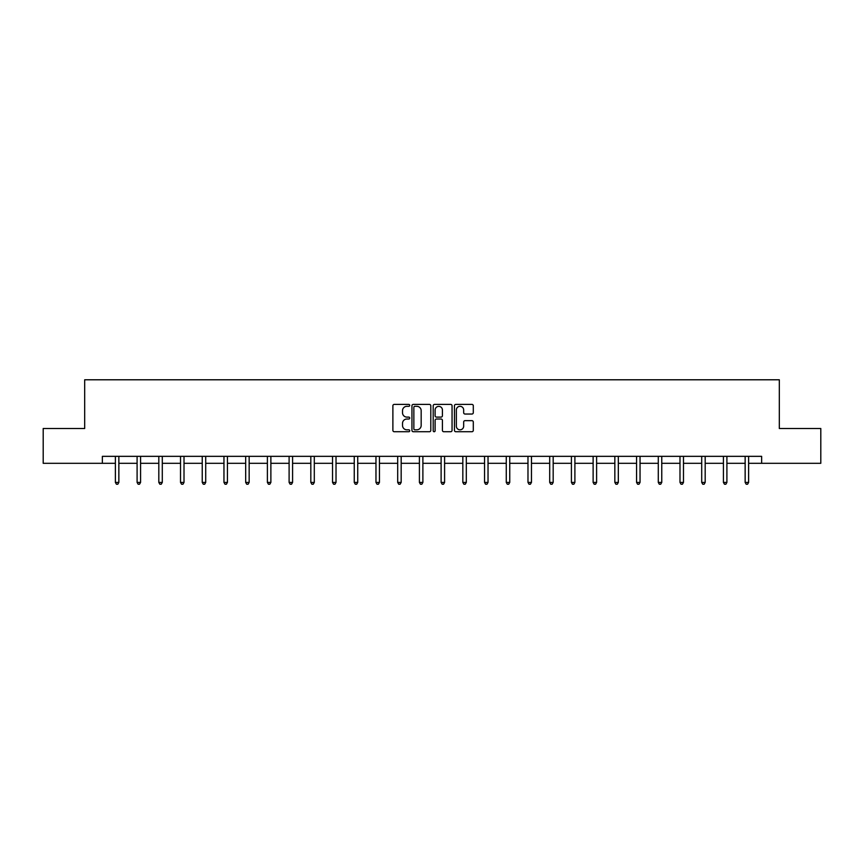 <?xml version="1.0" encoding="UTF-8"?>
<svg xmlns="http://www.w3.org/2000/svg" width="864" height="864" viewBox="0 0 864 864"><rect width="100%" height="100%" fill="white"/><g stroke="black" fill="none" stroke-linecap="round" stroke-linejoin="round"><path stroke-width="1.3" d="M409.73 405.356A0.961 0.961 0 0 0 408.769 404.406L394.254 404.406A1.372 1.372 0 0 0 392.882 405.767L392.882 430.358A1.372 1.372 0 0 0 394.254 431.73L408.769 431.73A0.961 0.961 0 0 0 409.73 430.769A0.961 0.961 0 0 0 408.769 429.818L406.89 429.818A4.374 4.374 0 0 1 402.516 425.444L402.516 423.392A4.374 4.374 0 0 1 406.89 419.018L408.769 419.018A0.961 0.961 0 0 0 409.73 418.068A0.961 0.961 0 0 0 408.769 417.107L406.89 417.107A4.374 4.374 0 0 1 402.516 412.733L402.516 410.692A4.374 4.374 0 0 1 406.89 406.318L408.769 406.318A0.961 0.961 0 0 0 409.73 405.356M471.928 414.04A1.372 1.372 0 0 0 473.299 412.668L473.299 405.767A1.372 1.372 0 0 0 471.928 404.406L455.814 404.406A1.372 1.372 0 0 0 454.442 405.767L454.442 430.358A1.372 1.372 0 0 0 455.814 431.73L471.928 431.73A1.372 1.372 0 0 0 473.299 430.358L473.299 422.032A1.372 1.372 0 0 0 471.928 420.66L465.037 420.66A1.372 1.372 0 0 0 463.666 422.032L463.666 426.157A3.65 3.65 0 0 1 460.015 429.818A3.65 3.65 0 0 1 456.354 426.157L456.354 409.968A3.65 3.65 0 0 1 460.015 406.318A3.65 3.65 0 0 1 463.666 409.968L463.666 412.668A1.372 1.372 0 0 0 465.037 414.04L471.928 414.04M102.362 463.309L43.2 463.309L43.2 428.501L84.683 428.501L84.683 379.782L779.317 379.782L779.317 428.501L820.8 428.501L820.8 463.309L761.638 463.309L761.638 456.343L102.362 456.343L102.362 463.309L115.376 463.309M430.801 405.767A1.372 1.372 0 0 0 429.44 404.406L413.316 404.406A1.372 1.372 0 0 0 411.944 405.767L411.944 430.358A1.372 1.372 0 0 0 413.316 431.73L429.44 431.73A1.372 1.372 0 0 0 430.801 430.358L430.801 405.767M434.56 404.406L450.684 404.406A1.372 1.372 0 0 1 452.056 405.767L452.056 430.358A1.372 1.372 0 0 1 450.684 431.73L443.783 431.73A1.372 1.372 0 0 1 442.422 430.358L442.422 420.39A1.372 1.372 0 0 0 441.05 419.018L436.471 419.018A1.372 1.372 0 0 0 435.11 420.39L435.11 430.769A0.961 0.961 0 0 1 434.149 431.73A0.961 0.961 0 0 1 433.199 430.769L433.199 405.767A1.372 1.372 0 0 1 434.56 404.406M118.854 463.309L137.095 463.309M140.573 463.309L158.814 463.309M162.292 463.309L180.522 463.309M184.01 463.309L202.241 463.309M205.718 463.309L223.96 463.309M227.437 463.309L245.678 463.309M249.156 463.309L267.386 463.309M270.875 463.309L289.105 463.309M292.583 463.309L310.824 463.309M314.302 463.309L332.543 463.309M336.02 463.309L354.251 463.309M357.739 463.309L375.97 463.309M379.447 463.309L397.688 463.309M401.166 463.309L419.407 463.309M422.885 463.309L441.115 463.309M444.593 463.309L462.834 463.309M466.312 463.309L484.553 463.309M488.03 463.309L506.261 463.309M509.749 463.309L527.98 463.309M531.457 463.309L549.698 463.309M553.176 463.309L571.417 463.309M574.895 463.309L593.125 463.309M596.614 463.309L614.844 463.309M618.322 463.309L636.563 463.309M640.04 463.309L658.282 463.309M661.759 463.309L679.99 463.309M683.478 463.309L701.708 463.309M705.186 463.309L723.427 463.309M726.905 463.309L745.146 463.309M748.624 463.309L761.638 463.309M414.817 406.318A0.961 0.961 0 0 0 413.856 407.268L413.856 428.857A0.961 0.961 0 0 0 414.817 429.818L416.794 429.818A4.374 4.374 0 0 0 421.168 425.444L421.168 410.692A4.374 4.374 0 0 0 416.794 406.318L414.817 406.318M442.422 410.033A3.65 3.65 0 0 0 438.761 406.382A3.65 3.65 0 0 0 435.11 410.033L435.11 415.746A1.372 1.372 0 0 0 436.471 417.107L441.05 417.107A1.372 1.372 0 0 0 442.422 415.746L442.422 410.033M119.038 456.343L118.962 456.548A1.393 1.393 0 0 0 118.854 457.067L118.854 482.404L115.376 482.404L115.376 457.067A1.393 1.393 0 0 0 115.279 456.548L115.193 456.343M118.854 482.404L117.817 484.218L116.424 484.218L115.376 482.404M140.756 456.343L140.67 456.548A1.393 1.393 0 0 0 140.573 457.067L140.573 482.404L137.095 482.404L137.095 457.067A1.393 1.393 0 0 0 136.998 456.548L136.912 456.343M140.573 482.404L139.525 484.218L138.143 484.218L137.095 482.404M162.475 456.343L162.389 456.548A1.393 1.393 0 0 0 162.292 457.067L162.292 482.404L158.814 482.404L158.814 457.067A1.393 1.393 0 0 0 158.706 456.548L158.63 456.343M162.292 482.404L161.244 484.218L159.851 484.218L158.814 482.404M184.194 456.343L184.108 456.548A1.393 1.393 0 0 0 184.01 457.067L184.01 482.404L180.522 482.404L180.522 457.067A1.393 1.393 0 0 0 180.425 456.548L180.338 456.343M184.01 482.404L182.963 484.218L181.57 484.218L180.522 482.404M205.902 456.343L205.826 456.548A1.393 1.393 0 0 0 205.718 457.067L205.718 482.404L202.241 482.404L202.241 457.067A1.393 1.393 0 0 0 202.144 456.548L202.057 456.343M205.718 482.404L204.682 484.218L203.288 484.218L202.241 482.404M227.621 456.343L227.534 456.548A1.393 1.393 0 0 0 227.437 457.067L227.437 482.404L223.96 482.404L223.96 457.067A1.393 1.393 0 0 0 223.862 456.548L223.776 456.343M227.437 482.404L226.39 484.218L225.007 484.218L223.96 482.404M249.34 456.343L249.253 456.548A1.393 1.393 0 0 0 249.156 457.067L249.156 482.404L245.678 482.404L245.678 457.067A1.393 1.393 0 0 0 245.57 456.548L245.495 456.343M249.156 482.404L248.108 484.218L246.715 484.218L245.678 482.404M271.048 456.343L270.972 456.548A1.393 1.393 0 0 0 270.875 457.067L270.875 482.404L267.386 482.404L267.386 457.067A1.393 1.393 0 0 0 267.289 456.548L267.203 456.343M270.875 482.404L269.827 484.218L268.434 484.218L267.386 482.404M292.766 456.343L292.691 456.548A1.393 1.393 0 0 0 292.583 457.067L292.583 482.404L289.105 482.404L289.105 457.067A1.393 1.393 0 0 0 289.008 456.548L288.922 456.343M292.583 482.404L291.546 484.218L290.153 484.218L289.105 482.404M314.485 456.343L314.399 456.548A1.393 1.393 0 0 0 314.302 457.067L314.302 482.404L310.824 482.404L310.824 457.067A1.393 1.393 0 0 0 310.716 456.548L310.64 456.343M314.302 482.404L313.254 484.218L311.861 484.218L310.824 482.404M336.204 456.343L336.118 456.548A1.393 1.393 0 0 0 336.02 457.067L336.02 482.404L332.543 482.404L332.543 457.067A1.393 1.393 0 0 0 332.435 456.548L332.359 456.343M336.02 482.404L334.973 484.218L333.58 484.218L332.543 482.404M357.912 456.343L357.836 456.548A1.393 1.393 0 0 0 357.739 457.067L357.739 482.404L354.251 482.404L354.251 457.067A1.393 1.393 0 0 0 354.154 456.548L354.067 456.343M357.739 482.404L356.692 484.218L355.298 484.218L354.251 482.404M379.631 456.343L379.555 456.548A1.393 1.393 0 0 0 379.447 457.067L379.447 482.404L375.97 482.404L375.97 457.067A1.393 1.393 0 0 0 375.872 456.548L375.786 456.343M379.447 482.404L378.41 484.218L377.017 484.218L375.97 482.404M401.35 456.343L401.263 456.548A1.393 1.393 0 0 0 401.166 457.067L401.166 482.404L397.688 482.404L397.688 457.067A1.393 1.393 0 0 0 397.58 456.548L397.505 456.343M401.166 482.404L400.118 484.218L398.725 484.218L397.688 482.404M423.068 456.343L422.982 456.548A1.393 1.393 0 0 0 422.885 457.067L422.885 482.404L419.407 482.404L419.407 457.067A1.393 1.393 0 0 0 419.299 456.548L419.224 456.343M422.885 482.404L421.837 484.218L420.444 484.218L419.407 482.404M444.776 456.343L444.701 456.548A1.393 1.393 0 0 0 444.593 457.067L444.593 482.404L441.115 482.404L441.115 457.067A1.393 1.393 0 0 0 441.018 456.548L440.932 456.343M444.593 482.404L443.556 484.218L442.163 484.218L441.115 482.404M466.495 456.343L466.42 456.548A1.393 1.393 0 0 0 466.312 457.067L466.312 482.404L462.834 482.404L462.834 457.067A1.393 1.393 0 0 0 462.737 456.548L462.65 456.343M466.312 482.404L465.275 484.218L463.882 484.218L462.834 482.404M488.214 456.343L488.128 456.548A1.393 1.393 0 0 0 488.03 457.067L488.03 482.404L484.553 482.404L484.553 457.067A1.393 1.393 0 0 0 484.445 456.548L484.369 456.343M488.03 482.404L486.983 484.218L485.59 484.218L484.553 482.404M509.933 456.343L509.846 456.548A1.393 1.393 0 0 0 509.749 457.067L509.749 482.404L506.261 482.404L506.261 457.067A1.393 1.393 0 0 0 506.164 456.548L506.088 456.343M509.749 482.404L508.702 484.218L507.308 484.218L506.261 482.404M531.641 456.343L531.565 456.548A1.393 1.393 0 0 0 531.457 457.067L531.457 482.404L527.98 482.404L527.98 457.067A1.393 1.393 0 0 0 527.882 456.548L527.796 456.343M531.457 482.404L530.42 484.218L529.027 484.218L527.98 482.404M553.36 456.343L553.284 456.548A1.393 1.393 0 0 0 553.176 457.067L553.176 482.404L549.698 482.404L549.698 457.067A1.393 1.393 0 0 0 549.601 456.548L549.515 456.343M553.176 482.404L552.139 484.218L550.746 484.218L549.698 482.404M575.078 456.343L574.992 456.548A1.393 1.393 0 0 0 574.895 457.067L574.895 482.404L571.417 482.404L571.417 457.067A1.393 1.393 0 0 0 571.309 456.548L571.234 456.343M574.895 482.404L573.847 484.218L572.454 484.218L571.417 482.404M596.797 456.343L596.711 456.548A1.393 1.393 0 0 0 596.614 457.067L596.614 482.404L593.125 482.404L593.125 457.067A1.393 1.393 0 0 0 593.028 456.548L592.952 456.343M596.614 482.404L595.566 484.218L594.173 484.218L593.125 482.404M618.505 456.343L618.43 456.548A1.393 1.393 0 0 0 618.322 457.067L618.322 482.404L614.844 482.404L614.844 457.067A1.393 1.393 0 0 0 614.747 456.548L614.66 456.343M618.322 482.404L617.285 484.218L615.892 484.218L614.844 482.404M640.224 456.343L640.138 456.548A1.393 1.393 0 0 0 640.04 457.067L640.04 482.404L636.563 482.404L636.563 457.067A1.393 1.393 0 0 0 636.466 456.548L636.379 456.343M640.04 482.404L638.993 484.218L637.61 484.218L636.563 482.404M661.943 456.343L661.856 456.548A1.393 1.393 0 0 0 661.759 457.067L661.759 482.404L658.282 482.404L658.282 457.067A1.393 1.393 0 0 0 658.174 456.548L658.098 456.343M661.759 482.404L660.712 484.218L659.318 484.218L658.282 482.404M683.662 456.343L683.575 456.548A1.393 1.393 0 0 0 683.478 457.067L683.478 482.404L679.99 482.404L679.99 457.067A1.393 1.393 0 0 0 679.892 456.548L679.806 456.343M683.478 482.404L682.43 484.218L681.037 484.218L679.99 482.404M705.37 456.343L705.294 456.548A1.393 1.393 0 0 0 705.186 457.067L705.186 482.404L701.708 482.404L701.708 457.067A1.393 1.393 0 0 0 701.611 456.548L701.525 456.343M705.186 482.404L704.149 484.218L702.756 484.218L701.708 482.404M727.088 456.343L727.002 456.548A1.393 1.393 0 0 0 726.905 457.067L726.905 482.404L723.427 482.404L723.427 457.067A1.393 1.393 0 0 0 723.33 456.548L723.244 456.343M726.905 482.404L725.857 484.218L724.475 484.218L723.427 482.404M748.807 456.343L748.721 456.548A1.393 1.393 0 0 0 748.624 457.067L748.624 482.404L745.146 482.404L745.146 457.067A1.393 1.393 0 0 0 745.038 456.548L744.962 456.343M748.624 482.404L747.576 484.218L746.183 484.218L745.146 482.404"/></g></svg>
